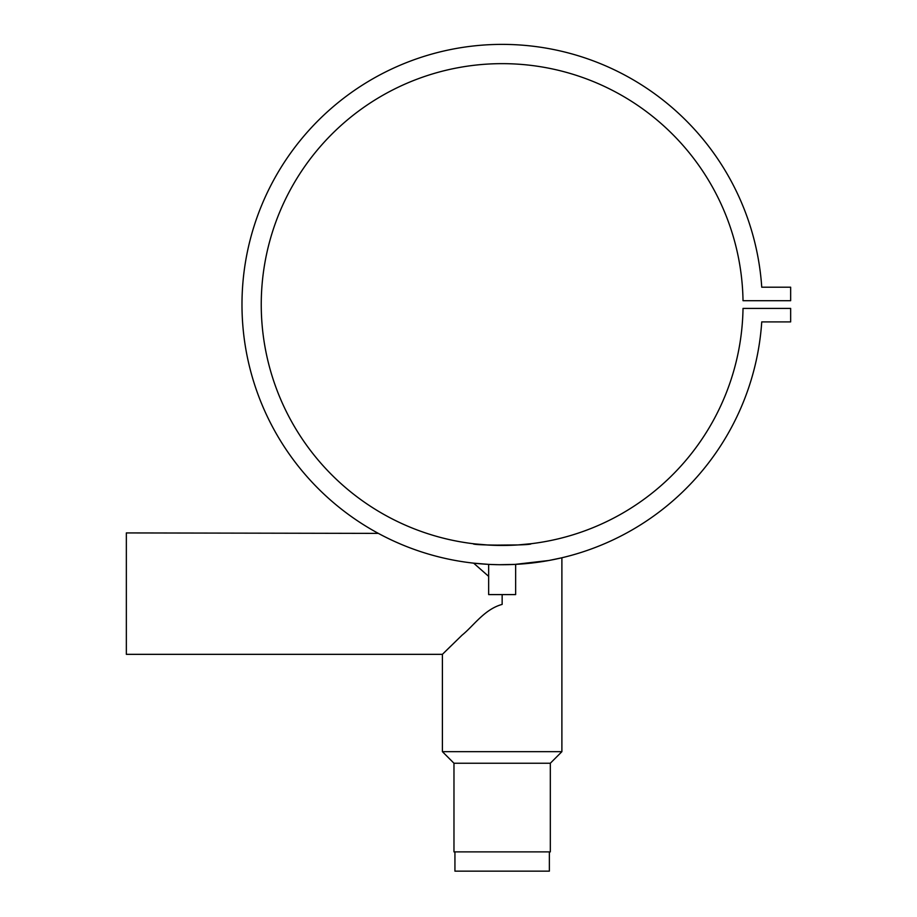 <?xml version="1.0" encoding="UTF-8"?>
<svg xmlns="http://www.w3.org/2000/svg" width="917" height="917" viewBox="0 0 917 917"><rect width="100%" height="100%" fill="white"/><g stroke="black" fill="none" stroke-linecap="round" stroke-linejoin="round"><path stroke-width="1.38" d="M454.935 851.882L454.935 871.15L549.363 871.15L549.363 851.882M499.501 564.712L500.567 564.723M495.386 564.631L497.117 564.677M498.814 564.7L500.35 564.723M502.08 564.723L511.021 564.574M499.146 564.712L515.641 564.379L515.641 594.594L488.658 594.594L488.658 564.379L489.609 564.425M489.735 564.425L490.389 564.459M490.847 564.482L498.951 564.7M453.972 763.231L550.326 763.231L550.326 851.882L453.972 851.882L453.972 763.231L442.407 751.665L442.407 654.337L462.042 635.172C473.642 625.864 484.394 609.243 502.149 604.406L502.149 594.594M450.786 646.118L442.407 654.337L126.351 654.337L126.351 532.926L378.354 533.385M550.326 763.231L561.892 751.665L561.892 557.777L548.893 560.493L514.655 564.425M442.407 751.665L561.892 751.665M513.084 564.494L511.904 564.54M509.336 564.62L508.614 564.643M495.776 564.643L494.905 564.62M492.257 564.54L491.271 564.494M488.658 564.379L473.642 563.153L488.658 576.369M490.446 545.168L517.922 544.939L531.058 543.712C532.857 545.604 471.498 545.604 473.241 543.712L474.662 543.873M531.058 563.118L532.788 562.912M505.989 564.7L505.278 564.7M761.74 287.204A260.176 260.176 0 0 0 367.087 82.186A260.176 260.176 0 0 0 367.087 526.92A260.176 260.176 0 0 0 761.74 321.901L790.649 321.901L790.649 308.41L743.022 308.41A240.896 240.896 0 0 1 380.589 512.534A240.896 240.896 0 0 1 380.589 96.572A240.896 240.896 0 0 1 743.022 300.696L790.649 300.696L790.649 287.204L761.74 287.204M542.039 561.651L544.744 561.215M554.063 559.496L561.892 557.777M400.637 544.102L395.021 541.638M389.691 539.162L385.564 537.144M381.518 535.07L378.48 533.453M378.457 533.442L377.506 532.926M475.361 543.953L488.784 545.076M509.451 564.62L507.984 564.654M502.149 564.723L500.166 564.712M498.653 564.7L497.507 564.677M496.475 564.666L495.535 564.643"/></g></svg>
